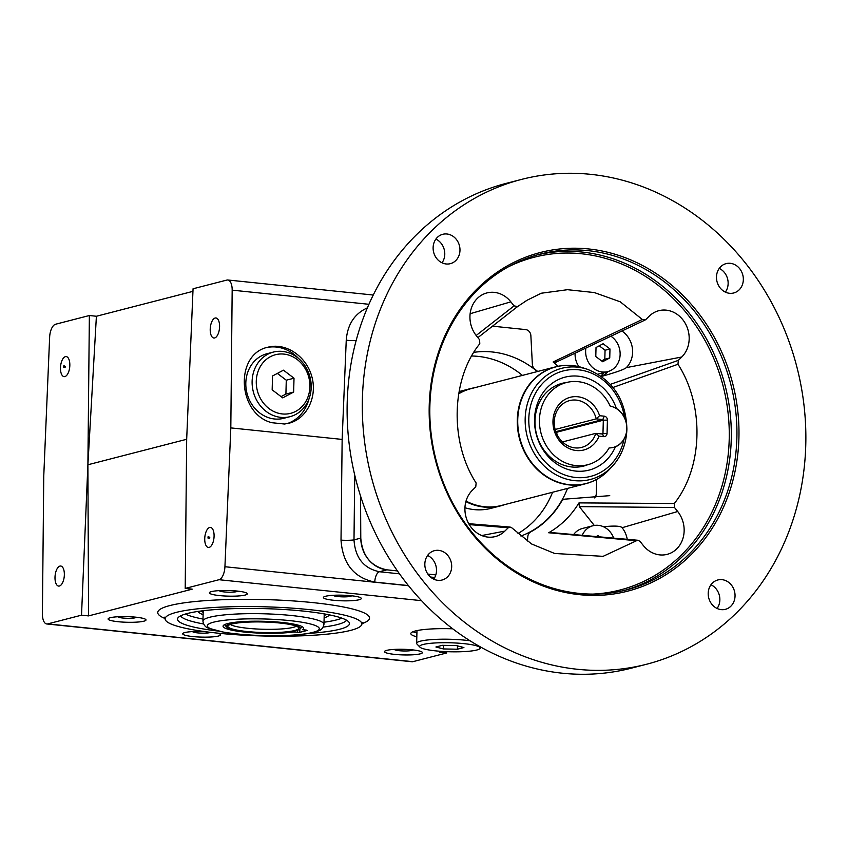 <?xml version="1.0" encoding="UTF-8"?>
<svg xmlns="http://www.w3.org/2000/svg" width="848" height="848" viewBox="0 0 848 848"><rect width="100%" height="100%" fill="white"/><g stroke="black" fill="none" stroke-linecap="round" stroke-linejoin="round"><path stroke-width="1.27" d="M64.151 366.378L63.876 365.711L63.717 367.237L64.151 366.378M63.717 367.237L65.073 367.375L65.519 366.527L63.876 365.711M306.266 630.085L302.439 629.682A40.291 5.978 1.5 0 0 303.467 627.796A40.291 5.978 1.5 0 0 263.484 621.287A40.291 5.978 1.5 0 0 223.225 625.697A40.291 5.978 1.5 0 0 247.362 632.343A40.291 5.978 1.5 0 0 293.472 632.004L299.789 632.343L307.05 630.477L306.266 630.085M204.675 631.59A18.953 2.809 -178.5 0 0 182.712 633.795A18.953 2.809 -178.5 0 0 197.096 636.912A18.953 2.809 -178.5 0 0 218.445 636.032A18.953 2.809 -178.5 0 0 220.607 634.792A18.953 2.809 -178.5 0 0 217.289 633.106M143.842 621.192A18.953 2.809 -178.5 0 0 146.004 619.952A18.953 2.809 -178.5 0 0 127.136 616.644A18.953 2.809 -178.5 0 0 108.109 618.966A18.953 2.809 -178.5 0 0 122.494 622.072A18.953 2.809 -178.5 0 0 143.842 621.192M245.146 595.063A18.953 2.809 -178.5 0 0 247.309 593.823A18.953 2.809 -178.5 0 0 228.43 590.515A18.953 2.809 -178.5 0 0 209.414 592.826A18.953 2.809 -178.5 0 0 223.798 595.943A18.953 2.809 -178.5 0 0 245.146 595.063M397.426 570.927L386.858 569.835C371.032 566.559 362.34 555.991 360.782 538.12L360.57 496.091L360.782 538.12A30.327 26.617 75.5 0 0 386.858 569.835L379.459 571.743C363.686 568.425 355.206 557.804 353.998 539.879A9.625 0.975 -179.4 0 1 341.013 540.144L342.147 439.412L230.815 427.901L232.172 290.154A12.095 5.512 -84.1 0 0 227.794 279.988A12.095 5.512 -84.1 0 0 226.872 280.063L193.058 288.776L186.677 439.285L185.203 588.427L192.242 589.159L88.552 615.902L81.514 615.182L87.895 464.768L89.369 315.52L55.555 324.243A12.095 5.512 -84.1 0 0 49.64 337.228L43.757 476.152L42.4 613.804A12.095 5.512 -84.1 0 0 46.778 623.969A12.095 5.512 -84.1 0 0 47.7 623.895L81.514 615.182M46.778 623.969L411.969 661.747A12.095 5.512 -84.1 0 0 412.902 661.673L446.716 652.949L439.677 652.229L442.698 651.444M185.203 588.427L219.017 579.714A12.095 5.512 -84.1 0 0 224.932 566.729L230.815 427.901M420.237 653.85A18.953 2.809 -178.5 0 0 422.399 652.61A18.953 2.809 -178.5 0 0 403.521 649.303A18.953 2.809 -178.5 0 0 384.504 651.624A18.953 2.809 -178.5 0 0 398.889 654.73A18.953 2.809 -178.5 0 0 420.237 653.85M359.139 599.737A18.953 2.809 -178.5 0 0 361.312 598.497A18.953 2.809 -178.5 0 0 342.433 595.19A18.953 2.809 -178.5 0 0 323.417 597.501A18.953 2.809 -178.5 0 0 337.801 600.617A18.953 2.809 -178.5 0 0 359.139 599.737M416.813 636.827A39.421 5.851 1.5 0 1 410.835 633.551A39.421 5.851 1.5 0 1 452.694 628.803M89.369 315.52L96.396 316.251L192.941 291.352M284.515 424.021L288.977 423.216C306.838 418.774 317.555 396.917 311.831 376.607C306.372 356.234 285.85 342.433 268.063 347.182C234.366 353.892 237.313 413.919 271.773 422.696L284.515 424.021M209.149 547.395A10.081 4.59 95.9 0 1 208.375 547.458A10.081 4.59 95.9 0 1 204.845 536.964A10.081 4.59 95.9 0 1 210.452 527.414A10.081 4.59 95.9 0 1 214.046 537.07A10.081 4.59 95.9 0 1 209.149 547.395M214.639 337.96A10.081 4.59 95.9 0 1 213.855 338.013A10.081 4.59 95.9 0 1 210.325 327.519A10.081 4.59 95.9 0 1 215.933 317.968A10.081 4.59 95.9 0 1 219.537 327.625A10.081 4.59 95.9 0 1 214.639 337.96M446.769 651.656L446.716 652.949M64.893 376.576A10.081 4.59 95.9 0 1 64.119 376.639A10.081 4.59 95.9 0 1 60.59 366.145A10.081 4.59 95.9 0 1 66.197 356.584A10.081 4.59 95.9 0 1 69.79 366.241A10.081 4.59 95.9 0 1 64.893 376.576M59.413 586.021A10.081 4.59 95.9 0 1 58.639 586.085A10.081 4.59 95.9 0 1 55.109 575.591A10.081 4.59 95.9 0 1 60.706 566.029A10.081 4.59 95.9 0 1 64.31 575.686A10.081 4.59 95.9 0 1 59.413 586.021M186.677 439.285L87.895 464.768L88.552 615.902M96.396 316.251L87.895 464.768M308.958 633.382A86.019 12.773 -178.5 0 0 339.645 629.258A86.019 12.773 -178.5 0 0 349.175 622.517A86.019 12.773 -178.5 0 0 263.813 608.62A86.019 12.773 -178.5 0 0 177.847 618.033A86.019 12.773 -178.5 0 0 217.438 630.986M309.138 609.606A98.41 14.607 -178.5 0 0 165.148 619.252A98.41 14.607 -178.5 0 0 241.245 635.046A98.41 14.607 -178.5 0 0 350.616 630.393A98.41 14.607 -178.5 0 0 361.799 624.404A98.41 14.607 -178.5 0 0 309.138 609.606M210.558 632.343A9.095 1.346 1.5 0 1 200.711 633.106A9.095 1.346 1.5 0 1 192.634 631.59M412.605 649.886A9.095 1.346 1.5 0 1 403.478 650.967A9.095 1.346 1.5 0 1 394.426 649.409M351.517 595.773A9.095 1.346 1.5 0 1 342.391 596.854A9.095 1.346 1.5 0 1 333.328 595.296M237.514 591.098A9.095 1.346 1.5 0 1 228.388 592.18A9.095 1.346 1.5 0 1 219.335 590.621M136.21 617.227A9.095 1.346 1.5 0 1 127.083 618.309A9.095 1.346 1.5 0 1 118.031 616.75M323.194 627.085A83.401 12.381 -178.5 0 0 346.578 620.227M180.56 615.881A83.401 12.381 -178.5 0 0 203.552 623.958M416.919 633.021A39.421 5.851 1.5 0 1 413.029 631.707M266.791 347.542A39.421 34.609 -104.5 0 1 298.591 358.513M309.001 398.846A39.421 34.609 -104.5 0 1 287.069 423.64M289.984 416.686L283.677 418.318A33.358 29.277 -104.5 0 1 274.487 418.986A33.358 29.277 -104.5 0 1 246.047 388.172A33.358 29.277 -104.5 0 1 267.014 353.722L273.332 352.09A33.358 29.277 -104.5 0 1 311.195 387.441A33.358 29.277 -104.5 0 1 289.984 416.686A33.358 29.277 -104.5 0 1 253.308 391.702A33.358 29.277 -104.5 0 1 273.332 352.09M456.404 645.593L463.898 647.543L457.401 649.218L443.409 648.943L435.914 646.992L442.412 645.317L456.404 645.593M443.409 648.943L443.504 645.339M457.401 649.218L457.485 645.869M419.972 647.162A30.274 4.494 1.5 0 1 423.099 644.491A30.274 4.494 1.5 0 1 459.393 643.24A30.274 4.494 1.5 0 1 479.809 648.72A30.274 4.494 1.5 0 1 449.79 651.762A30.274 4.494 1.5 0 1 419.972 647.162L417.004 644.098A33.358 4.95 1.5 0 1 416.644 643.346A33.358 4.95 1.5 0 1 420.449 641.162A33.358 4.95 1.5 0 1 469.993 640.77M277.349 373.417L286.274 380.201L285.914 394.055L281.08 396.62M294.012 378.208L293.652 392.052L282.723 397.871L272.166 389.836L272.526 375.982L283.455 370.173L294.012 378.208L286.274 380.201M293.652 392.052L285.914 394.055M309.891 386.794A30.274 26.574 -104.5 0 1 269.007 408.556A30.274 26.574 -104.5 0 1 270.364 356.711A30.274 26.574 -104.5 0 1 309.891 386.794M356.192 340.461A9.625 1.876 2.4 0 1 346.249 340.175L342.147 439.412M341.882 618.139A82.161 12.201 1.5 0 1 324.01 622.231M202.99 619.061A82.161 12.201 1.5 0 1 185.352 614.047M329.395 614.864A65.911 9.784 1.5 0 1 324.127 617.853M203.107 614.683A65.911 9.784 1.5 0 1 197.997 611.429M325.272 614.079A62.434 9.264 1.5 0 1 324.296 614.747A62.434 9.264 1.5 0 1 324.212 614.789M203.181 611.631A62.434 9.264 1.5 0 1 203.107 611.578A62.434 9.264 1.5 0 1 202.153 610.857M208.407 537.197L208.131 536.53L207.972 538.056L208.407 537.197M207.972 538.056L209.329 538.204L209.774 537.346L208.131 536.53M299.853 629.046A36.983 5.491 -178.5 0 0 263.474 621.775A36.983 5.491 -178.5 0 0 226.755 627.128A36.983 5.491 -178.5 0 0 246.174 631.686A36.983 5.491 -178.5 0 0 299.853 629.046L301.39 627.615A38.499 5.713 -178.5 0 0 301.856 626.767A38.499 5.713 -178.5 0 0 301.814 626.481M224.943 624.467A38.499 5.713 -178.5 0 0 224.89 624.753A38.499 5.713 -178.5 0 0 225.303 625.623L226.755 627.128M230.423 624.457A33.719 5.003 -178.5 0 0 247.764 628.294A33.719 5.003 -178.5 0 0 296.334 626.184M246.874 631.506A35.468 5.268 -178.5 0 0 282.925 632.152A35.468 5.268 -178.5 0 0 298.666 627.732A35.468 5.268 -178.5 0 0 263.463 621.997A35.468 5.268 -178.5 0 0 228.017 625.877A35.468 5.268 -178.5 0 0 246.874 631.506M582.216 535.342A19.483 17.098 -104.5 0 1 592.996 525.739A19.483 17.098 -104.5 0 1 613.761 538.226M596.186 536.636L598.094 535.618L599.875 536.975M674.319 503.511L674.489 507.475L677.7 511.503A26.733 23.468 -104.5 0 1 683.117 537.802A26.733 23.468 -104.5 0 1 665.68 554.677A26.733 23.468 -104.5 0 1 643.24 545.423L640.028 541.384L638.067 540.303L636.519 540.717L548.656 532.756C561.047 525.643 571.16 515.69 578.993 502.896L674.319 503.511C703.692 466.506 704.084 404.411 677.965 364.258L613.03 387.451M627.255 539.392A22.748 19.96 75.5 0 0 622.114 527.71C620.651 525.951 614.429 525.633 603.458 526.746M674.489 507.475L579.322 506.638L578.993 502.896M594.3 525.463L579.322 506.638M636.519 540.717L603.098 556.341L554.624 553.468L531.558 543.96L511.789 527.806L510.125 527.074L508.259 527.753L504.857 531.102A26.733 23.468 -104.5 0 1 493.812 536.89A26.733 23.468 -104.5 0 1 467.693 521.647A26.733 23.468 -104.5 0 1 472.357 490.261L475.749 486.911L476.141 483.01C449.122 441.458 451.486 378.346 479.788 343.758L479.608 339.794L476.396 335.766A26.733 23.468 -104.5 0 1 485.512 293.344A26.733 23.468 -104.5 0 1 510.856 301.846L514.068 305.884L517.577 306.552L477.88 337.621M508.259 527.753L469.273 524.615M476.173 335.479L514.068 305.884M556.458 361.852L553.119 361.979L642.318 319.463L645.847 319.516L649.239 316.166A26.733 23.468 -104.5 0 1 657.38 311.121A26.733 23.468 -104.5 0 1 685.65 324.095A26.733 23.468 -104.5 0 1 681.75 357.008L678.347 360.358L677.965 364.258M601.444 376.438C616.178 372.314 624.467 369.378 626.301 367.629A22.748 19.96 75.5 0 0 621.86 330.985M600.829 376.003L604.433 372.463M610.369 384.356L678.347 360.358M427.837 574.075L435.819 574.902M517.98 533.54A94.446 82.903 75.5 0 0 552.578 492.264M522.432 375.41A94.446 82.903 75.5 0 0 471.467 356.001M573.661 534.547A19.483 17.098 -104.5 0 1 582.438 528.463L592.996 525.739M548.656 532.756L550.002 532.48M578.94 366.686A19.483 17.098 -104.5 0 1 575.092 353.192M558.132 366.272L553.119 361.979M730.298 263.315A15.169 13.314 -104.5 0 1 743.23 277.317A15.169 13.314 -104.5 0 1 733.69 292.984A15.169 13.314 -104.5 0 1 717.016 281.621A15.169 13.314 -104.5 0 1 726.121 263.622A15.169 13.314 -104.5 0 1 730.298 263.315M438.66 550.352A15.169 13.314 -104.5 0 1 451.581 564.355A15.169 13.314 -104.5 0 1 442.052 580.021A15.169 13.314 -104.5 0 1 425.378 568.658A15.169 13.314 -104.5 0 1 434.473 550.659A15.169 13.314 -104.5 0 1 438.66 550.352M590.568 174.328A250.351 219.738 -104.5 0 1 804.042 405.641A250.351 219.738 -104.5 0 1 646.611 664.238A250.351 219.738 -104.5 0 1 371.307 476.703A250.351 219.738 -104.5 0 1 521.552 179.405A250.351 219.738 -104.5 0 1 590.568 174.328M588.607 248.952A174.868 153.488 -104.5 0 1 715.924 522.124A174.868 153.488 -104.5 0 1 447.723 494.384A174.868 153.488 -104.5 0 1 588.607 248.952M722.019 579.661A15.169 13.314 -104.5 0 1 734.94 593.674A15.169 13.314 -104.5 0 1 725.411 609.33A15.169 13.314 -104.5 0 1 708.737 597.978A15.169 13.314 -104.5 0 1 717.832 579.968A15.169 13.314 -104.5 0 1 722.019 579.661M446.938 233.995A15.169 13.314 -104.5 0 1 459.87 248.008A15.169 13.314 -104.5 0 1 450.33 263.675A15.169 13.314 -104.5 0 1 433.657 252.312A15.169 13.314 -104.5 0 1 442.762 234.302A15.169 13.314 -104.5 0 1 446.938 233.995M725.369 292.125A15.169 13.314 75.5 0 0 728.135 283.614A15.169 13.314 75.5 0 0 719.252 268.403M433.72 579.163A15.169 13.314 75.5 0 0 436.497 570.651A15.169 13.314 75.5 0 0 427.604 555.44M521.552 179.405L506.362 183.327A250.351 219.738 75.5 0 0 356.107 480.625A250.351 219.738 75.5 0 0 631.421 668.15L646.611 664.238M717.079 608.472A15.169 13.314 75.5 0 0 719.857 599.96A15.169 13.314 75.5 0 0 710.963 584.749M442.009 262.806A15.169 13.314 75.5 0 0 444.776 254.294A15.169 13.314 75.5 0 0 435.893 239.094M473.725 352.355A95.241 83.602 -104.5 0 1 537.378 371.551M567.524 488.406A95.241 83.602 -104.5 0 1 520.937 536.053M492.359 326.151L525.665 329.596A6.063 5.321 -104.5 0 1 530.869 335.628L532.353 364.269A6.063 5.321 75.5 0 0 534.855 369.187A95.527 83.846 -104.5 0 1 537.696 371.466M609.744 495.656L565.701 499.08A6.063 5.321 75.5 0 0 561.461 501.581A95.527 83.846 -104.5 0 1 530.594 531.961A6.063 5.321 75.5 0 0 527.848 536.339L527.35 541.024M596.653 479.406L596.271 493.759A6.063 5.321 -104.5 0 1 594.522 497.903M642.318 319.463L620.195 301.782L594.321 292.56L567.524 289.698L541.268 293.228L527.191 300.192L517.577 306.552M645.148 319.982L645.847 319.516M587.865 250.626A173.352 152.163 -104.5 0 1 735.682 410.803A173.352 152.163 -104.5 0 1 626.672 589.858A173.352 152.163 -104.5 0 1 436.042 460.008A173.352 152.163 -104.5 0 1 540.081 254.146A173.352 152.163 -104.5 0 1 587.865 250.626M610.878 336.19A19.483 17.098 -104.5 0 1 620.058 355.831A19.483 17.098 -104.5 0 1 607.751 371.604A19.483 17.098 -104.5 0 1 602.377 371.996A19.483 17.098 -104.5 0 1 585.904 348.062M603.119 343.737L596.027 347.521L595.784 356.51L602.652 361.725L609.744 357.951L609.977 348.963L603.119 343.737M601.603 360.93L604.815 359.223L605.059 350.235L599.239 345.804M605.059 350.235L609.977 348.963M604.815 359.223L609.744 357.951M579.205 466.93L587.653 464.746A42.75 37.524 -104.5 0 1 583.509 466.114A42.75 37.524 -104.5 0 1 536.498 434.091A42.75 37.524 -104.5 0 1 562.15 383.328A42.75 37.524 -104.5 0 1 566.453 382.522A42.453 37.27 -104.5 0 1 610.189 406.086A21.242 18.645 -104.5 0 1 626.746 426.385A21.242 18.645 -104.5 0 1 613.305 447.405A21.242 18.645 -104.5 0 1 609.097 447.924A42.453 37.27 -104.5 0 1 587.653 464.746A42.453 37.27 -104.5 0 1 540.96 432.946A42.453 37.27 -104.5 0 1 566.443 382.522L557.995 384.706M613.305 447.405L615.425 446.843A47.997 42.135 -104.5 0 1 549.928 458.344A47.997 42.135 -104.5 0 1 551.889 383.508A47.997 42.135 -104.5 0 1 616.422 408.471A21.38 18.762 -104.5 0 1 624.605 417.841A54.463 47.806 -104.5 0 0 551.38 376.12A54.463 47.806 -104.5 0 0 549.038 465.594A54.463 47.806 -104.5 0 0 624.043 439.211A21.38 18.762 -104.5 0 1 615.425 446.843M597.882 478.685A60.335 52.968 -104.5 0 1 585.798 483.689L501.189 505.514A60.335 52.968 -104.5 0 1 466.029 501.073M459.065 393.61A60.335 52.968 -104.5 0 1 471.043 388.66L555.652 366.834A60.335 52.968 -104.5 0 1 568.648 365.382M464.948 507.751A60.537 53.127 75.5 0 0 490.865 508.376L500.712 505.843A60.537 53.127 -104.5 0 1 465.881 501.603M459.118 393.196A60.537 53.127 -104.5 0 1 470.481 388.607L460.623 391.151A60.537 53.127 75.5 0 0 459.362 391.49M555.143 429.47L596.229 418.87A24.168 21.211 75.5 0 0 569.602 400.595A24.168 21.211 75.5 0 0 555.101 429.3A24.168 21.211 75.5 0 0 581.675 447.394A24.168 21.211 75.5 0 0 595.847 433.339L602.419 434.017A0.604 0.53 75.5 0 0 602.97 433.476L603.32 420.205A0.604 0.53 75.5 0 0 602.801 419.559L596.229 418.87L599.589 415.711A27.2 23.871 75.5 0 0 562.966 400.775A27.2 23.871 75.5 0 0 561.842 443.462A27.2 23.871 75.5 0 0 599.059 436.169L595.847 433.339L562.478 441.946M599.589 415.711L604.285 416.188A3.636 3.191 75.5 0 1 607.412 420.12L607.062 433.392A3.636 3.191 75.5 0 1 603.744 436.656L599.059 436.169M555.758 431.462L556.362 431.526A0.604 0.53 -104.5 0 1 556.892 432.183L556.839 434.112M323.957 624.351C323.194 627.944 321.265 630.159 318.17 631.007L308.301 633.498C296.599 635.322 281.695 636.032 263.58 635.629C248.241 635.216 234.938 634.081 223.66 632.205L208.332 628.103C205.333 627.149 203.541 624.838 202.937 621.181A60.537 8.989 1.5 0 1 291.532 615.521A60.537 8.989 1.5 0 1 323.957 624.351L324.233 613.899M289.306 620.566A55.979 8.31 1.5 0 1 293.27 635.057A55.979 8.31 1.5 0 1 207.41 626.174A55.979 8.31 1.5 0 1 289.306 620.566M297.351 630.276L297.298 632.396M299.874 629.025L299.789 632.343M362.043 623.619A105.958 15.73 -178.5 0 0 264.057 599.557A105.958 15.73 -178.5 0 0 164.936 618.457M412.902 661.673L47.7 623.895M421.498 600.66L219.017 579.714M341.013 540.144C342.719 563.74 353.966 577.721 374.752 582.088A9.625 4.388 95.9 0 1 379.459 571.743L399.461 573.82M408.503 585.714L224.932 566.729M408.386 585.565L374.752 582.088M367.396 307.856C354.538 313.665 347.489 324.434 346.249 340.175M368.933 304.294L232.172 290.154M434.77 577.467L430.466 577.022M360.782 538.12L353.998 539.879L354.729 475.028M326.809 614.365A65.625 9.741 1.5 0 1 324.19 615.394M203.17 612.224A65.625 9.741 1.5 0 1 200.605 611.058M325.791 614.175A65.137 9.667 1.5 0 1 324.254 614.768M203.138 611.599A65.137 9.667 1.5 0 1 201.633 610.92M324.296 614.747L325.42 614.111A64.692 9.604 1.5 0 1 325.346 614.153M202.078 610.92A64.692 9.604 1.5 0 1 201.994 610.878L203.107 611.578M677.7 511.503L622.114 527.71M504.857 531.102L481.706 535.544M510.856 301.846L470.142 313.718M681.75 357.008L626.301 367.629M537.282 254.898A173.352 152.163 -104.5 0 1 582.237 252.079A173.352 152.163 -104.5 0 1 729.863 410.612A173.352 152.163 -104.5 0 1 623.852 590.558M508.164 266.929A171.837 150.827 -104.5 0 1 581.495 253.764A171.837 150.827 -104.5 0 1 729.174 428.198A171.837 150.827 -104.5 0 1 592.551 594.109M607.878 371.572A22.748 19.96 -104.5 0 1 601.37 376.385M626.831 429.162A57.399 50.382 -104.5 0 1 612.447 466.146A57.399 50.382 -104.5 0 1 527.223 436.487A57.399 50.382 -104.5 0 1 587.463 369.304C612.765 379.724 625.909 399.652 626.905 429.067C626.365 443.695 621.542 456.054 612.447 466.146L609.33 469.506A60.24 52.873 -104.5 0 1 519.888 438.374A60.24 52.873 -104.5 0 1 583.117 367.873L587.463 369.304M609.33 469.506C602.716 476.576 594.872 481.304 585.798 483.689A60.335 52.968 -104.5 0 1 519.442 438.49A60.335 52.968 -104.5 0 1 555.652 366.834C564.757 364.545 573.916 364.884 583.117 367.873M503.818 504.836A60.431 53.042 -104.5 0 1 465.976 501.263M459.086 393.44A60.431 53.042 -104.5 0 1 473.682 387.981M504.761 504.592A60.537 53.127 -104.5 0 1 500.712 505.843L504.793 504.581M474.657 387.727L470.481 388.607A60.537 53.127 -104.5 0 1 474.626 387.737M556.362 431.526L602.801 419.559L604.285 416.188M556.892 432.183L603.32 420.205L607.412 420.12M601.306 433.9L607.062 433.392M603.744 436.656L602.419 434.017M202.937 621.181L203.213 610.73M373.268 295.03L227.794 279.988M416.644 643.346L416.983 630.594M479.809 648.72L481.24 647.395M362.88 622.337L361.799 624.404M165.148 619.252L164.173 617.132M513.983 309.297L518.732 305.736M527.202 300.192L524.202 302.026M645.148 319.993L555.758 362.34M510.125 527.053L468.732 523.693M638.067 540.282L550.002 532.459M607.751 371.604L597.935 374.138"/></g></svg>
